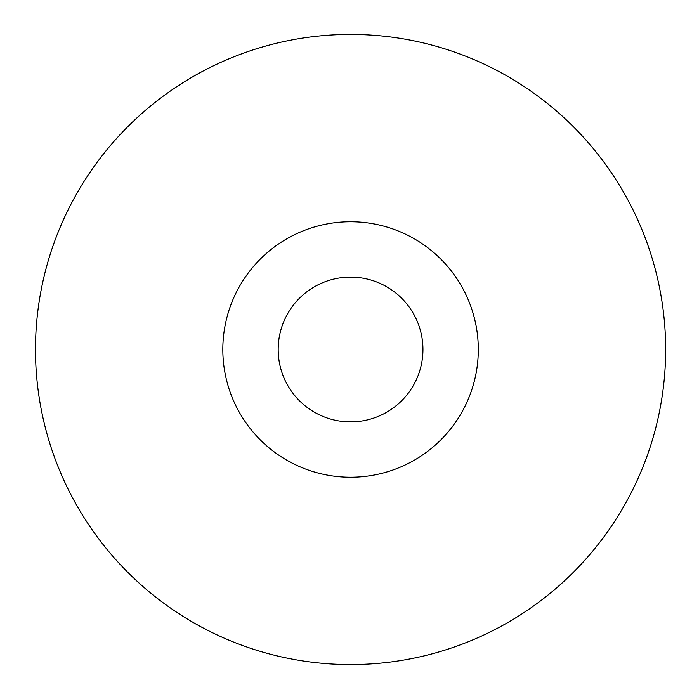 <?xml version="1.0" encoding="UTF-8"?>
<svg xmlns="http://www.w3.org/2000/svg" width="699" height="699" viewBox="0 0 699 699"><rect width="100%" height="100%" fill="white"/><g stroke="black" fill="none" stroke-linecap="round" stroke-linejoin="round"><path stroke-width="1.05" d="M35.483 349.5A315.083 315.083 0 0 1 508.103 76.628A315.083 315.083 0 0 1 508.103 622.372A315.083 315.083 0 0 1 35.483 349.5M350.566 477.234A127.734 127.734 0 0 1 239.94 285.629A127.734 127.734 0 0 1 461.191 285.629A127.734 127.734 0 0 1 350.566 477.234M422.947 349.5A72.381 72.381 0 0 0 314.375 286.817A72.381 72.381 0 0 0 314.375 412.183A72.381 72.381 0 0 0 422.947 349.5"/></g></svg>
